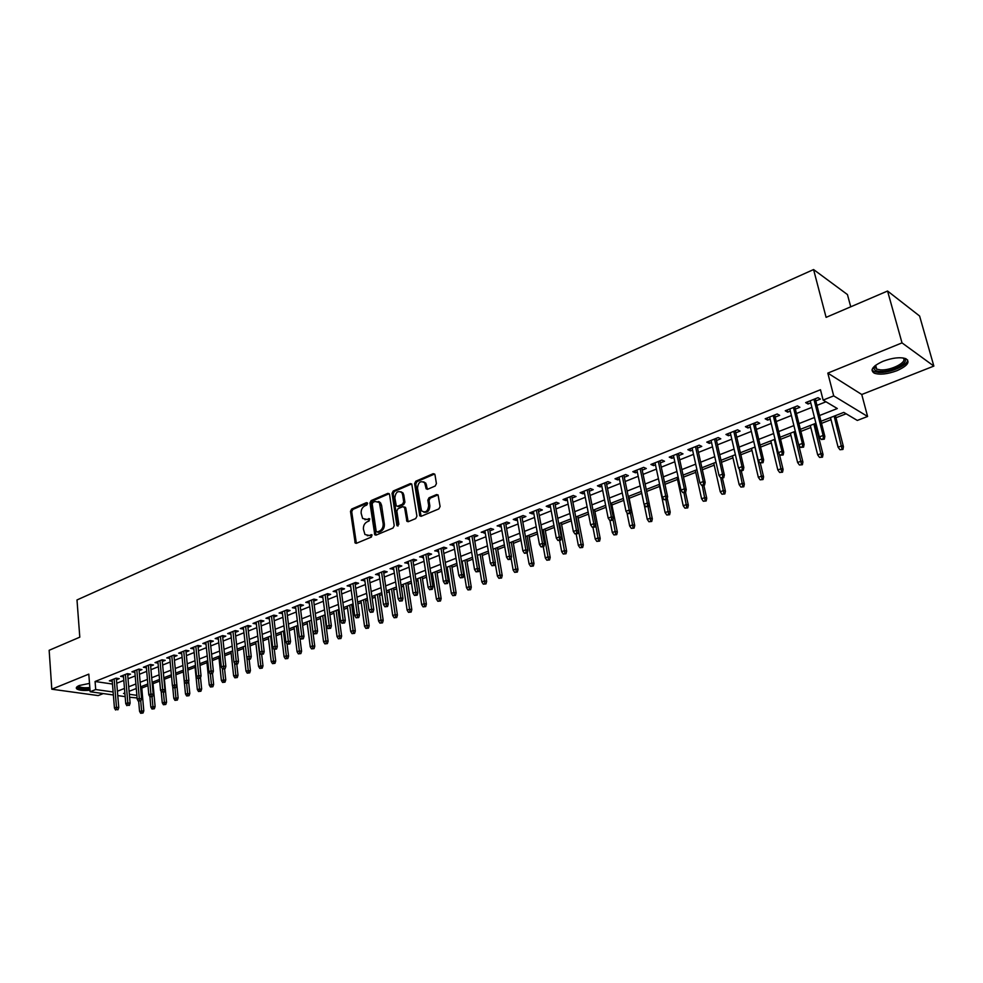<?xml version="1.0" encoding="UTF-8"?>
<svg xmlns="http://www.w3.org/2000/svg" width="983" height="983" viewBox="0 0 983 983"><rect width="100%" height="100%" fill="white"/><g stroke="black" fill="none" stroke-linecap="round" stroke-linejoin="round"><path stroke-width="1.47" d="M367.593 503.407L366.438 502.645L351.644 509.059L350.489 511.357L355.182 543.021L356.448 543.292L371.39 537.062L371.967 534.838L369.104 535.452L364.951 534.506L363.427 529.223C363.231 525.77 364.46 523.3 367.138 521.813L369.08 520.99L369.657 518.791L366.794 519.405L362.629 518.459L361.154 513.261C360.958 509.833 362.186 507.375 364.853 505.864L366.782 505.029L367.593 503.407M883.09 361.252C872.585 366.106 869.648 370.087 874.28 373.184C879.834 375.002 887.366 374.179 896.865 370.726C907.53 365.897 910.516 361.879 905.822 358.672C900.182 356.89 892.601 357.751 883.09 361.252M89.514 683.394L79.353 685.495C76.551 686.675 75.679 687.805 76.748 688.874C78.984 690.361 83.408 690.816 90.043 690.226M435.199 486.02L436.415 483.624L434.99 474.777L433.22 473.671L415.784 481.228L414.593 483.599L419.802 515.866L421.265 516.247L438.873 508.899L440.089 506.503L438.086 494.99L436.575 494.56L429.03 497.767L427.826 500.15L428.674 505.483C427.937 511.393 425.553 513.175 421.523 510.816L417.48 488.072C418.254 482.137 420.65 480.38 424.644 482.8L426.192 488.834L427.679 489.239L435.199 486.02M887.563 291.029L919.609 316.022L933.85 366.081L902.013 342.883L887.563 291.029L826.101 317.362L813.58 269.551L76.993 599.949L79.795 637.168L49.15 650.291L51.804 689.206L88.802 674.129L90.153 691.749L95.707 689.538L95.081 681.502L820.473 389.735L823.127 400.093L833.707 395.879L867.596 416.473L857.311 420.441L843.783 412.393L820.989 421.277M902.013 342.883L827.809 373.11L833.707 395.879M389.538 494.449L387.855 493.355L371.107 500.617L369.952 502.94L374.793 534.789L376.12 535.096L393.028 528.031L394.22 525.684L389.538 494.449M393.225 491.021L410.304 483.611L411.754 483.992L416.915 516.186L415.723 518.569L408.301 521.666L406.888 521.297L404.615 507.744L402.895 506.614L398.041 508.678L396.849 511.037L398.852 524.295L396.825 525.143L392.045 493.368L393.225 491.021L394.416 491.414L411.496 484.005L410.304 483.611M51.804 689.206L98.177 695.583L103.264 693.568M116.461 679.757L119.238 678.651L116.068 678.172L109.359 680.85L112.259 681.28M127.729 675.26L130.53 674.141L127.36 673.662L120.577 676.365L123.502 676.82M139.119 670.725L141.945 669.595L138.787 669.091L131.919 671.831L134.88 672.298M150.645 666.13L153.508 664.987L150.35 664.471L143.395 667.248L146.393 667.727M162.306 661.473L165.193 660.33L162.048 659.802L155.007 662.616L158.042 663.107M174.102 656.767L177.014 655.612L173.88 655.071L166.754 657.91L169.826 658.426M186.045 652.012L188.982 650.844L185.848 650.291L178.648 653.167L181.744 653.695M198.124 647.195L201.097 646.015L197.964 645.45L190.677 648.362L193.811 648.915L193.639 647.17L196.588 676.427L198.787 675.579L195.826 646.298M210.35 642.317L213.348 641.125L210.227 640.547L202.854 643.496L206.025 644.049L205.803 642.317L208.887 671.696L211.112 670.836L208.052 641.42M222.723 637.389L225.758 636.173L222.637 635.583L215.179 638.569L218.373 639.122M235.256 632.388L238.304 631.172L235.195 630.57L227.651 633.58L230.882 634.133M247.925 627.338L251.009 626.11L247.913 625.483L240.27 628.542L243.551 629.083M260.765 622.227L263.874 620.973L260.79 620.347L253.049 623.431L256.366 623.972M273.753 617.041L276.899 615.788L273.827 615.137L265.988 618.27L269.33 618.798M286.913 611.795L290.083 610.529L287.024 609.865L279.086 613.036L282.477 613.564M300.22 606.486L303.44 605.209L300.38 604.52L292.344 607.74L295.772 608.268M313.712 601.105L316.956 599.814L313.909 599.114L305.774 602.37L309.24 602.886M327.376 595.661L330.657 594.359L327.609 593.646L319.377 596.939L322.879 597.455M341.199 590.144L344.517 588.829L341.494 588.092L333.139 591.434L336.69 591.95M355.207 584.566L358.562 583.226L355.551 582.477L347.097 585.856L350.685 586.372M369.399 578.901L372.79 577.562L369.792 576.788L361.228 580.216L364.865 580.72M383.775 573.175L387.204 571.811L384.218 571.025L375.531 574.49L379.217 574.994M398.348 567.363L401.801 565.987L398.828 565.188L390.042 568.702L393.765 569.194M413.093 561.49L416.595 560.089L413.634 559.266L404.726 562.829L408.498 563.32M428.047 555.518L431.586 554.117L428.637 553.269L419.618 556.882L423.44 557.361M443.198 549.485L446.774 548.059L443.849 547.199L434.707 550.849L438.565 551.328M458.557 543.353L462.17 541.916L459.258 541.031L449.993 544.742L453.9 545.221M474.125 537.148L477.775 535.698L474.887 534.789L465.487 538.549L469.444 539.016M489.903 530.869L493.589 529.395L490.726 528.461L481.191 532.27L485.209 532.737M505.889 524.492L509.624 522.993L506.773 522.047L497.115 525.905L501.183 526.372M522.108 518.029L525.88 516.517L523.054 515.547L513.261 519.454L516.1 520.412L517.377 519.909M538.549 511.467L542.37 509.944L539.556 508.948L529.628 512.917L532.454 513.9L533.794 513.359M555.211 504.82L559.081 503.284L556.292 502.264L546.216 506.282L549.03 507.289L550.443 506.724M572.118 498.086L576.038 496.526L573.261 495.481L563.05 499.561L565.839 500.593L567.338 499.991M589.272 491.242L593.228 489.669L590.476 488.6L580.117 492.741L582.882 493.785L584.455 493.159M606.658 484.312L610.664 482.714L607.949 481.621L597.443 485.823L600.171 486.892L601.829 486.241M624.303 477.283L628.358 475.661L625.667 474.543L615.002 478.807L617.717 479.901L619.45 479.212M642.206 470.144L646.31 468.51L643.632 467.355L632.819 471.68L635.51 472.811L637.34 472.086M660.367 462.895L664.52 461.248L661.878 460.069L650.893 464.455L653.56 465.61L655.477 464.848M678.786 455.559L683.001 453.876L680.383 452.671L669.251 457.132L671.88 458.311L673.883 457.513M697.488 448.101L701.751 446.393L699.171 445.176L687.867 449.686L690.471 450.902L692.573 450.054M716.472 440.531L720.785 438.811L718.229 437.558L706.765 442.141L709.333 443.382L711.532 442.497M735.739 432.839L740.113 431.107L737.594 429.817L725.945 434.474L728.477 435.739L730.774 434.83M755.3 425.049L759.724 423.28L757.242 421.965L745.409 426.696L747.928 427.986L750.324 427.04M775.169 417.124L779.642 415.342L777.197 413.99L765.179 418.795L767.662 420.122L770.168 419.127M795.333 409.088L799.867 407.281L797.459 405.893L785.257 410.771L787.702 412.135L790.307 411.091M95.081 681.502L112.48 684.045M116.756 683.246L123.809 680.445M128.023 678.774L135.199 675.935M139.426 674.252L146.713 671.352M150.964 669.669L158.374 666.732M162.637 665.036L170.17 662.05M174.446 660.355L182.101 657.32M186.401 655.612L194.179 652.528M198.492 650.807L206.393 647.674M210.731 645.954L218.767 642.759M223.116 641.039L231.288 637.795M235.662 636.062L243.956 632.769M248.343 631.025L256.784 627.67M261.195 625.925L269.772 622.522M274.196 620.764L282.932 617.299M287.368 615.542L296.239 612.016M300.7 610.246L309.719 606.671M314.204 604.889L323.382 601.252M327.867 599.47L337.206 595.759M341.715 593.965L351.214 590.205M355.748 588.399L365.406 584.566M369.952 582.772L379.782 578.864M384.341 577.058L394.343 573.089M398.926 571.27L409.1 567.228M413.696 565.409L424.042 561.305M428.662 559.462L439.192 555.284M443.837 553.441L454.551 549.19M459.208 547.347L470.12 543.021M474.789 541.154L485.897 536.755M490.591 534.887L501.883 530.415M506.601 528.535L518.102 523.976M522.833 522.096L534.543 517.451M539.298 515.559L551.217 510.828M555.985 508.936L568.125 504.119M572.917 502.215L585.266 497.312M590.083 495.407L602.665 490.419M607.494 488.49L620.31 483.415M625.163 481.486L638.213 476.3M643.091 474.371L656.386 469.1M661.276 467.158L674.817 461.777M679.732 459.835L693.519 454.355M698.458 452.401L712.515 446.823M717.467 444.857L731.794 439.168M736.759 437.202L751.356 431.402M756.345 429.424L771.225 423.513M776.238 421.535L791.401 415.514M796.439 413.511L811.897 407.38M816.947 405.377L825.978 401.789M815.816 400.917L820.412 399.086L818.028 397.673L805.642 402.625L808.051 404.013L810.766 402.932M141.785 688.063L148.003 685.643M153.029 683.689L159.701 681.084M164.394 679.253L171.534 676.476M175.883 674.78L183.329 671.88M187.839 670.123L195.076 667.31M199.979 665.405L206.971 662.677M212.267 660.613L218.988 657.996M224.702 655.772L231.165 653.253M237.284 650.869L243.477 648.461M250.038 645.905L255.936 643.607M262.928 640.879L268.543 638.704M275.99 635.804L281.298 633.728M289.223 630.644L294.224 628.702M302.604 625.434L307.298 623.603M316.17 620.15L320.532 618.454M329.895 614.805L333.937 613.232M338.324 611.524L339.282 611.156M343.804 609.386L347.503 607.949M351.914 606.241L353.352 605.675M357.898 603.906L361.24 602.604M365.664 600.883L367.593 600.121M372.164 598.352L375.162 597.185M379.598 595.452L382.043 594.506M386.626 592.712L389.243 591.692M393.704 589.96L396.665 588.805M401.273 587.011L403.522 586.138M407.994 584.394L411.496 583.03M416.116 581.236L417.972 580.511M422.469 578.766L426.511 577.181M431.156 575.374L432.618 574.809M437.128 573.052L441.736 571.258M446.405 569.44L447.449 569.034M451.983 567.265L457.169 565.25M461.85 563.431L462.477 563.185M467.023 561.404L472.798 559.155M482.272 555.469L488.662 552.987M497.717 549.46L504.734 546.732M513.372 543.366L521.027 540.38M529.247 537.185L537.554 533.941M545.319 530.918L554.314 527.416M561.625 524.566L571.307 520.806M578.151 518.139L588.547 514.084M594.912 511.615L606.032 507.277M611.893 504.992L623.763 500.372M629.132 498.283L641.764 493.368M646.667 491.451L659.556 486.438M664.95 484.336L677.508 479.446M683.504 477.111L695.731 472.356M702.341 469.776L714.211 465.156M721.461 462.329L732.962 457.845M740.863 454.773L751.995 450.435M760.559 447.105L771.311 442.915M780.576 439.315L790.922 435.285M800.887 431.402L810.815 427.531M815.743 425.614L816.443 425.344M821.518 423.366L831.028 419.667M835.968 417.738L846.13 413.782M850.737 306.807L847.444 294.568L813.58 269.551M827.809 373.11L861.759 394.502L933.85 366.081M861.759 394.502L867.596 416.473M137.116 697.955L129.596 697.242M819.527 415.526L837.319 408.535L823.127 400.093M117.407 691.209L124.485 688.432M128.712 686.773L135.9 683.959M140.139 682.288L147.438 679.425M151.701 677.742L159.123 674.83M163.399 673.158L170.944 670.197M175.232 668.501L182.899 665.491M187.212 663.808L195.003 660.748M199.328 659.04L207.253 655.931M211.603 654.223L219.651 651.065M224.013 649.358L232.197 646.138M236.584 644.418L244.902 641.149M249.301 639.429L257.755 636.099M262.178 634.367L270.78 630.988M275.215 629.255L283.964 625.815M288.412 624.07L297.308 620.58M301.781 618.823L310.825 615.272M315.31 613.503L324.513 609.89M329.022 608.121L338.373 604.447M342.895 602.677L352.418 598.93M356.964 597.148L366.647 593.351M371.205 591.557L381.048 587.687M385.631 585.893L395.658 581.961M400.253 580.154L410.452 576.149M415.059 574.342L425.442 570.263M430.075 568.444L440.63 564.303M445.287 562.473L456.026 558.258M460.695 556.415L471.631 552.127M476.325 550.283L487.457 545.909M492.164 544.066L503.493 539.618M508.223 537.762L519.749 533.228M524.504 531.361L536.239 526.753M541.006 524.885L552.962 520.191M557.742 518.311L569.919 513.531M574.723 511.651L587.121 506.786M591.938 504.881L604.557 499.929M609.411 498.025L622.264 492.987M627.129 491.07L640.216 485.934M645.106 484.005L658.438 478.77M663.353 476.853L676.931 471.508M681.858 469.579L695.706 464.148M700.646 462.207L714.752 456.665M719.716 454.711L734.092 449.071M739.081 447.118L753.715 441.367M758.729 439.401L773.658 433.54M778.683 431.562L793.895 425.59M798.946 423.599L814.465 417.517M95.707 689.538L113.131 691.995M125.173 696.628L117.776 695.595M113.377 694.981L90.153 691.749M124.866 692.966L123.551 693.47L124.927 693.666M129.351 694.293L136.883 695.35M815.915 423.268L800.371 429.325M799.437 465.008L802.374 464.726L799.437 465.008L797.618 462.501L801.219 461.138L802.902 462.01L795.308 431.304L780.072 437.251M775.034 439.217L760.08 445.053M755.055 447.019L740.383 452.745M735.395 454.687L720.994 460.302M716.017 462.256L701.887 467.761M696.935 469.702L683.074 475.108M678.135 477.038L664.52 482.346M659.605 484.263L646.249 489.473M641.358 491.389L628.248 496.501M623.369 498.406L610.492 503.431M605.639 505.323L592.995 510.263M588.166 512.143L575.755 516.997M570.939 518.877L558.749 523.632M553.945 525.5L541.977 530.169M537.197 532.036L525.45 536.62M520.683 538.487L509.133 542.985M504.402 544.84L493.061 549.264M488.342 551.107L477.197 555.456M472.491 557.287L461.543 561.563M456.862 563.394L446.098 567.584M441.441 569.415L430.873 573.531M426.229 575.35L415.834 579.405M411.213 581.211L401.003 585.192M396.395 586.986L386.356 590.906M381.773 592.7L371.906 596.546M367.347 598.328L357.652 602.112M353.094 603.881L343.571 607.605M339.037 609.374L329.661 613.036M325.152 614.793L315.936 618.393M311.525 648.891L314.044 648.62L311.525 648.891L310.235 646.777L312.619 645.88L314.769 646.298L311.427 620.15L302.383 623.677M297.91 625.421L289.002 628.899M284.542 630.644L275.781 634.06M271.345 635.792L262.731 639.159M258.308 640.879L249.842 644.184M245.431 645.905L237.1 649.161M232.713 650.869L224.517 654.064M220.155 655.772L212.082 658.917M207.732 660.613L199.807 663.709M195.47 665.405L187.667 668.452M183.354 670.136L175.674 673.134M171.374 674.805L163.829 677.754M159.541 679.425L152.119 682.325M147.843 683.984L140.532 686.847M136.293 688.505L129.092 691.307M218.287 639.159L218.103 637.402M230.759 634.182L230.563 632.425M243.366 629.157L243.17 627.387M256.145 624.058L255.936 622.276M269.072 618.909L268.863 617.115M282.158 613.687L281.937 611.893M295.404 608.403L295.183 606.597M308.822 603.058L308.601 601.24M322.412 597.639L322.178 595.809M336.174 592.159L335.928 590.316M350.108 586.593L349.862 584.75M364.226 580.965L363.968 579.11M378.529 575.264L378.258 573.396M393.016 569.489L392.745 567.621M407.699 563.64L407.404 561.76M422.567 557.705L422.272 555.813M437.632 551.696L437.337 549.792M452.905 545.614L452.598 543.697M468.387 539.446L468.068 537.517M484.078 533.179L483.747 531.25M499.978 526.839L499.647 524.897M516.1 520.412L515.756 518.459M532.454 513.9L532.098 511.934M549.03 507.289L548.661 505.311M565.839 500.593L565.458 498.602M582.882 493.785L582.489 491.795M600.171 486.892L599.777 484.889M617.717 479.901L617.299 477.885M635.51 472.811L635.079 470.783M653.56 465.61L653.13 463.571M671.88 458.311L671.426 456.259M690.471 450.902L690.005 448.838M709.333 443.382L708.866 441.293M728.477 435.739L727.998 433.65M747.928 427.986L747.424 425.885M767.662 420.122L767.145 418.008M787.702 412.135L787.174 410.009M808.051 404.013L807.51 401.875M364.939 519.712L366.794 519.405M369.792 518.999L367.998 519.761M367.286 535.747L369.104 535.452M372.09 535.047L370.308 535.796M367.495 503.075L352.848 509.427L351.705 511.725L356.374 543.329M389.219 493.675L372.311 500.986L371.156 503.308L375.998 535.133L374.793 534.789M373.012 502.338L372.201 503.96L376.157 531.201L377.325 532L379.389 531.139C382.117 529.64 383.37 527.146 383.149 523.669L379.377 502.485L375.051 501.453L373.012 502.338M377.251 532.036L378.529 532.356L377.325 532M378.222 501.514L380.568 502.866L381.601 505.373L384.353 524.025C384.562 527.502 383.321 529.997 380.593 531.496L378.529 532.356M404.271 506.933L405.807 508.113L408.129 521.715M394.416 491.414L393.237 493.749L398.14 525.893M402.6 494.56L401.814 492.581C397.906 490.345 395.596 492.114 394.871 497.889L396.272 505.889L397.673 506.245L402.526 504.181L403.718 501.821L402.6 494.56L403.792 494.953L403.005 492.962L400.867 491.721M397.501 506.306L398.865 506.626L397.673 506.245M403.792 494.953L404.91 502.202L403.718 504.562L398.865 506.626M423.636 481.83L425.823 483.206L427.445 489.325M423.759 512.143C427.568 512.88 429.596 510.791 429.854 505.864L428.674 505.483M438 494.879L430.21 498.148L429.006 500.544L429.854 505.864M434.658 474.003L416.976 481.633L415.772 484.005L421.068 516.321M140.68 713.289L143.039 713.019L140.68 713.289L139.549 711.311L143.801 710.844L141.638 686.417M141.798 712.859L140.741 701.039M139.549 711.311L138.677 701.321M143.801 710.844L143.039 713.019M116.707 709.591L117.972 709.763L116.707 709.591L116.473 707.244L114.446 708.03L112.123 679.745M114.139 678.946L116.473 707.244L118.759 707.551L116.338 678.209M117.972 709.763L118.759 707.551M114.446 708.03L115.576 710.021M89.908 688.53C82.142 689.108 78.173 688.346 78.001 686.257L78.099 686.073M78.701 685.778L79.07 686.453C80.889 687.67 84.477 688.026 89.834 687.547M76.502 687.363L76.735 687.609C78.959 689.095 83.358 689.55 89.945 688.972M903.008 357.935C912.384 361.044 892.711 372.471 880.092 371.427C876.369 371.193 874.329 370.21 873.973 368.465L874.895 365.86M875.116 365.688L874.845 367.138L876.689 369.129L880.51 369.891C891.335 370.788 908.87 361.425 902.713 357.898M871.982 369.964L873.936 371.513L878.704 372.459C889.603 373.294 908.145 365.357 907.628 359.938M151.972 709.026L154.343 708.768L151.972 709.026L150.841 707.047L155.105 706.568L152.869 682.03M153.115 708.596L152.021 696.714M150.841 707.047L149.907 696.701M155.105 706.568L154.343 708.768M163.399 704.725L165.783 704.455L163.399 704.725L162.256 702.722L166.545 702.255L164.235 677.594M164.554 704.283L163.436 692.351M162.256 702.722L161.212 691.442M166.545 702.255L165.783 704.455M174.962 700.363L177.358 700.093L174.962 700.363L173.807 698.36L178.107 697.881L175.724 673.109M176.129 699.921L174.974 687.928M173.807 698.36L172.639 686.109M178.107 697.881L177.358 700.093M186.659 695.952L189.055 695.694L186.659 695.952L185.492 693.949L189.805 693.47L188.613 681.379M187.839 695.509L186.647 683.32M185.492 693.949L183.17 670.209M189.805 693.47L189.055 695.694M128.048 705.241L129.326 705.413L128.048 705.241L127.815 702.882L125.763 703.668L123.367 675.26M125.406 674.436L127.815 702.882L130.112 703.189L127.593 673.687M129.326 705.413L130.112 703.189M125.763 703.668L126.905 705.683M139.537 700.842L140.802 701.014L139.537 700.842L139.303 698.458L137.227 699.257L134.745 670.713M136.809 669.89L139.303 698.458L141.589 698.778L138.984 669.116M140.802 701.014L141.589 698.778M137.227 699.257L138.382 701.284M151.149 696.382L149.981 696.836L152.426 696.566L151.149 696.382L150.915 693.998L148.814 694.797L146.246 666.118M148.335 665.282L150.915 693.998L153.201 694.317L150.497 664.496M152.426 696.566L153.201 694.317M148.814 694.797L149.981 696.836M162.908 691.885L164.173 692.069L162.908 691.885L162.674 689.476L160.548 690.287L157.882 661.461M159.996 660.613L162.674 689.476L164.947 689.808L162.158 659.814M164.173 692.069L164.947 689.808M160.548 690.287L161.728 692.327M198.492 691.491L200.901 691.233L198.492 691.491L197.313 689.476L201.65 688.997L200.495 677.594M199.672 691.049L198.431 678.602M197.313 689.476L194.904 665.626M201.65 688.997L200.901 691.233M174.802 687.314L173.61 687.781L176.068 687.51L174.802 687.314L174.569 684.893L172.418 685.729L169.666 656.755M171.792 655.907L174.569 684.893L176.842 685.237L173.942 655.083M176.068 687.51L176.842 685.237M172.418 685.729L173.61 687.781M210.46 686.982L212.881 686.724L210.46 686.982L209.268 684.954L213.63 684.475L212.488 673.552M211.664 686.527L210.362 673.822M209.268 684.954L206.786 660.981M213.63 684.475L212.881 686.724M186.844 682.706L185.627 683.173L188.097 682.902L186.844 682.706L186.598 680.273L184.423 681.108L181.585 651.999M183.735 651.127L186.598 680.273L188.871 680.617L185.873 650.291M188.097 682.902L188.871 680.617M184.423 681.108L185.627 683.173M222.563 682.423L225.009 682.153L222.563 682.423L221.359 680.383L225.746 679.904L224.579 668.932M223.792 681.956L222.404 668.723M221.359 680.383L218.816 656.3M225.746 679.904L225.009 682.153M199.021 678.037L197.792 678.503L200.274 678.233L199.021 678.037L198.787 675.579L201.048 675.948L197.952 645.45M200.274 678.233L201.048 675.948M196.588 676.427L197.792 678.503M234.826 677.803L237.272 677.533L234.826 677.803L233.61 675.751L238.009 675.272L236.805 664.25M236.055 677.336L234.532 663.058M233.61 675.751L230.968 651.545M238.009 675.272L237.272 677.533M211.345 673.306L210.104 673.785L212.598 673.515L211.345 673.306L211.112 670.836L213.372 671.217L210.165 640.572M212.598 673.515L213.372 671.217M208.887 671.696L210.104 673.785M247.224 673.134L249.682 672.864L247.224 673.134L245.996 671.07L250.419 670.59L249.166 659.482L250.493 659.003L249.252 658.782L247.962 659.274L249.203 659.495M248.478 672.655L246.794 657.32M245.996 671.07L243.28 646.74M250.419 670.59L249.682 672.864M223.829 668.526L222.576 669.005L225.082 668.735L223.829 668.526L223.596 666.044L221.335 666.904L218.189 637.365M220.425 636.468L223.596 666.044L225.844 666.425L222.539 635.632M225.082 668.735L225.844 666.425M221.335 666.904L222.576 669.005M259.77 668.403L262.24 668.133L259.77 668.403L258.541 666.327L262.977 665.847L261.662 654.457M261.036 667.924L257.988 641.002M258.541 666.327L255.727 641.887M262.977 665.847L262.24 668.133M236.461 663.685L235.183 664.164L237.714 663.894L236.461 663.685L236.227 661.178L233.942 662.063L230.698 632.364M232.959 631.467L236.227 661.178L238.476 661.571L235.06 630.619M237.714 663.894L238.476 661.571M233.942 662.063L235.183 664.164M272.475 663.611L274.957 663.341L272.475 663.611L271.222 661.522L275.695 661.043L274.306 649.358M273.753 663.132L270.62 636.075M271.222 661.522L268.334 636.972M275.695 661.043L274.957 663.341M249.252 658.782L249.006 656.263L246.696 657.148L243.342 627.314M245.639 626.392L249.006 656.263L251.255 656.669L247.728 625.557M250.493 659.003L251.255 656.669M246.696 657.148L247.962 659.274M285.34 658.77L287.835 658.499L285.34 658.77L284.075 656.669L286.397 655.784L288.56 656.189L287.073 643.939M286.631 658.278L283.399 631.086M284.075 656.669L281.089 631.983M288.56 656.189L287.835 658.499M262.191 653.818L260.888 654.309L263.432 654.039L262.191 653.818L261.957 651.287L259.61 652.184L256.158 622.19M258.48 621.268L261.957 651.287L264.194 651.692L260.556 620.433M263.432 654.039L264.194 651.692M259.61 652.184L260.888 654.309M298.353 653.855L300.859 653.584L298.353 653.855L297.075 651.754L299.434 650.869L301.584 651.274L299.901 637.832M299.655 653.363L296.35 626.036M297.075 651.754L294.003 626.945M301.584 651.274L300.859 653.584M275.301 648.792L273.987 649.296L276.542 649.026L275.301 648.792L275.068 646.236L272.696 647.158L269.121 617.017M271.48 616.071L275.068 646.236L277.292 646.667L273.544 615.247M276.542 649.026L277.292 646.667M272.696 647.158L273.987 649.296M312.852 648.399L309.448 620.924M310.235 646.777L307.077 621.846M314.769 646.298L314.044 648.62M288.572 643.705L287.233 644.209L289.801 643.939L288.572 643.705L288.338 641.137L285.93 642.059L282.256 611.77M284.64 610.812L288.338 641.137L290.55 641.567L286.692 609.988M289.801 643.939L290.55 641.567M285.93 642.059L287.233 644.209M324.869 643.865L327.388 643.595L324.869 643.865L323.554 641.739L325.975 640.83L328.113 641.26L324.673 614.977M326.209 643.361L322.707 615.751M323.554 641.739L320.311 616.685M328.113 641.26L327.388 643.595M302.014 638.545L300.663 639.061L303.243 638.79L302.014 638.545L301.769 635.964L299.348 636.898L295.551 606.45M297.96 605.491L301.769 635.964L303.993 636.406L299.999 604.68M303.243 638.79L303.993 636.406M299.348 636.898L300.663 639.061M338.373 638.778L340.917 638.508L338.373 638.778L337.046 636.64L339.504 635.718L341.629 636.148L338.078 609.743M339.725 638.262L336.125 610.504M337.046 636.64L333.704 611.463M341.629 636.148L340.917 638.508M315.617 633.335L314.253 633.851L316.845 633.58L315.617 633.335L315.383 630.73L312.926 631.676L309.006 601.08M311.451 600.097L315.383 630.73L317.595 631.184L313.479 599.286M316.845 633.58L317.595 631.184M312.926 631.676L314.253 633.851M352.037 633.617L354.593 633.347L352.037 633.617L350.71 631.479L353.192 630.533L355.305 630.988L351.668 604.447M353.425 633.101L349.727 605.209M350.71 631.479L347.257 606.167M355.305 630.988L354.593 633.347M329.403 628.051L328.015 628.579L330.632 628.297L329.403 628.051L329.17 625.434L326.675 626.392L322.645 595.624M325.115 594.641L329.17 625.434L331.369 625.901L327.13 593.83M330.632 628.297L331.369 625.901M326.675 626.392L328.015 628.579M365.885 628.407L368.453 628.137L365.885 628.407L364.546 626.245L367.052 625.299L369.166 625.753L365.418 599.077M367.286 627.879L363.489 599.839M364.546 626.245L360.994 600.81M369.166 625.753L368.453 628.137M343.362 622.694L341.961 623.234L344.578 622.952L343.362 622.694L343.128 620.064L340.609 621.035L336.444 590.107M338.951 589.112L343.128 620.064L345.316 620.543L340.954 588.313M344.578 622.952L345.316 620.543M340.609 621.035L341.961 623.234M379.917 623.124L382.498 622.853L379.917 623.124L378.553 620.949L381.097 619.99L383.198 620.457L379.34 593.646M381.33 622.583L377.423 594.396M378.553 620.949L374.904 595.379M383.198 620.457L382.498 622.853M357.505 617.275L356.092 617.816L358.721 617.545L357.505 617.275L357.271 614.621L354.716 615.604L350.427 584.516M352.971 583.509L357.271 614.621L359.459 615.112L354.949 582.71M358.721 617.545L359.459 615.112M354.716 615.604L356.092 617.816M394.122 617.766L396.714 617.496L394.122 617.766L392.745 615.579L395.313 614.608L397.415 615.088L393.433 588.141M395.547 617.226L391.541 588.891M392.745 615.579L388.985 589.886M397.415 615.088L396.714 617.496M371.832 611.782L370.394 612.335L373.049 612.053L371.832 611.782L371.599 609.116L369.006 610.111L364.595 578.864M367.163 577.832L371.599 609.116L373.773 609.607L369.141 577.046M373.049 612.053L373.773 609.607M369.006 610.111L370.394 612.335M408.498 612.348L411.115 612.077L408.498 612.348L407.122 610.148L409.727 609.165L411.803 609.657L407.724 582.575M409.948 611.795L405.832 583.3M407.122 610.148L403.251 584.32M411.803 609.657L411.115 612.077M379.954 502.669L379.671 502.043M379.254 502.35L378.959 501.686M386.356 606.216L384.894 606.769L387.548 606.499L386.356 606.216L386.11 603.525L383.493 604.533L378.946 573.126M381.551 572.094L386.11 603.525L388.273 604.041L383.505 571.307M387.548 606.499L388.273 604.041M383.493 604.533L384.894 606.769M423.071 606.855L425.7 606.585L423.071 606.855L421.67 604.643L424.312 603.648L426.389 604.152L422.186 576.923M424.545 606.302L420.319 577.66M421.67 604.643L417.689 578.68M426.389 604.152L425.7 606.585M401.064 600.576L399.577 601.141L402.256 600.859L401.064 600.576L400.818 597.873L398.164 598.893L393.483 567.314M396.124 566.269L400.818 597.873L402.969 598.401L398.066 565.495M402.256 600.859L402.969 598.401M398.164 598.893L399.577 601.141M437.84 601.289L440.47 601.018L437.84 601.289L436.415 599.065L439.094 598.057L441.158 598.573L436.833 571.209M439.327 600.724L434.978 571.934M436.415 599.065L432.323 572.966M441.158 598.573L440.47 601.018M415.969 594.862L414.47 595.44L417.148 595.157L415.969 594.862L415.723 592.135L413.032 593.179L408.215 561.428M410.882 560.371L415.723 592.135L417.861 592.675L412.811 559.597M417.148 595.157L417.861 592.675M413.032 593.179L414.47 595.44M452.794 595.649L455.448 595.379L452.794 595.649L451.357 593.413L454.072 592.393L456.124 592.933L451.676 565.409M454.306 595.084L449.845 566.134M451.357 593.413L447.154 567.179M456.124 592.933L455.448 595.379M431.07 589.075L429.546 589.653L432.25 589.37L431.07 589.075L430.824 586.323L428.096 587.379L423.145 555.469M425.848 554.387L430.824 586.323L432.962 586.888L427.752 553.626M432.25 589.37L432.962 586.888M428.096 587.379L429.546 589.653M467.957 589.935L470.611 589.665L467.957 589.935L466.507 587.699L469.247 586.654L471.287 587.207L466.716 559.548M469.481 589.358L464.898 560.249M466.507 587.699L462.17 561.318M471.287 587.207L470.611 589.665M483.304 584.148L485.983 583.877L483.304 584.148L481.842 581.899L484.619 580.842L486.646 581.408L481.953 553.601M484.852 583.57L480.159 554.301M481.842 581.899L477.394 555.383M486.646 581.408L485.983 583.877M498.873 578.287L501.551 578.016L498.873 578.287L497.386 576.013L500.212 574.944L502.215 575.522L497.398 547.568M500.433 577.697L495.616 548.268M497.386 576.013L495.235 563.492M502.215 575.522L501.551 578.016M446.368 583.202L444.832 583.791L447.548 583.509L446.368 583.202L446.135 580.437L443.37 581.506L438.258 549.423M441.011 548.33L446.135 580.437L448.248 581.014L442.903 547.58M447.548 583.509L448.248 581.014M443.37 581.506L444.832 583.791M461.887 577.254L460.327 577.857L463.054 577.574L461.887 577.254L461.654 574.477L458.84 575.559L453.593 543.304M456.37 542.186L461.654 574.477L463.755 575.055L458.25 541.436M463.054 577.574L463.755 575.055M458.84 575.559L460.327 577.857M477.615 571.221L476.03 571.836L478.77 571.553L477.615 571.221L477.369 568.42L474.531 569.526L469.124 537.087M471.951 535.968L477.369 568.42L479.471 569.022L473.794 535.231M478.77 571.553L479.471 569.022M474.531 569.526L476.03 571.836M514.637 572.339L517.341 572.069L514.637 572.339L513.138 570.054L516.001 568.973L518.004 569.562L513.04 541.461M516.235 571.737L511.283 542.149M513.138 570.054L511.099 558.393M518.004 569.562L517.341 572.069M493.552 565.114L491.955 565.729L494.707 565.446L493.552 565.114L493.319 562.288L490.431 563.406L484.877 530.795M487.74 529.653L493.319 562.288L495.395 562.903L489.571 528.928M494.707 565.446L495.395 562.903M490.431 563.406L491.955 565.729M530.623 566.319L533.339 566.048L530.623 566.319L529.112 564.021L532.012 562.927L533.99 563.529L528.903 535.28M532.245 565.704L527.158 535.956M529.112 564.021L527.146 553.024M533.99 563.529L533.339 566.048M509.722 558.909L508.088 559.536L510.865 559.266L509.722 558.909L509.477 556.071L506.552 557.201L500.839 524.418M503.738 523.263L509.477 556.071L511.541 556.697L505.545 522.538M510.865 559.266L511.541 556.697M506.552 557.201L508.088 559.536M546.831 560.212L549.558 559.929L546.831 560.212L545.295 557.902L548.231 556.796L550.21 557.41L544.975 529.001M548.465 559.597L543.255 529.677M545.295 557.902L543.28 546.843M550.21 557.41L549.558 559.929M526.114 552.63L524.455 553.269L527.244 552.987L526.114 552.63L525.868 549.767L522.907 550.91L517.021 517.955M519.958 516.775L525.868 549.767L527.92 550.419L521.752 516.063M527.244 552.987L527.92 550.419M522.907 550.91L524.455 553.269M563.259 554.019L565.999 553.748L563.259 554.019L561.711 551.696L564.684 550.566L566.638 551.205L561.268 522.649M564.918 553.392L559.56 523.312M561.711 551.696L559.634 540.576M566.638 551.205L565.999 553.748M542.727 546.253L541.055 546.904L543.857 546.622L542.727 546.253L542.493 543.378L539.483 544.533L533.437 511.393M536.411 510.202L542.493 543.378L544.521 544.041L538.18 509.501M543.857 546.622L544.521 544.041M539.483 544.533L541.055 546.904M579.921 547.74L582.673 547.47L579.921 547.74L578.348 545.405L581.371 544.263L583.312 544.914L577.783 516.198M581.592 547.113L576.099 516.849M578.348 545.405L576.21 534.224M583.312 544.914L582.673 547.47M559.585 539.802L557.889 540.453L560.703 540.171L559.585 539.802L559.339 536.89L556.292 538.07L550.075 504.746M553.097 503.542L559.339 536.89L561.367 537.566L554.842 502.841M560.703 540.171L561.367 537.566M556.292 538.07L557.889 540.453M596.804 541.375L599.581 541.105L596.804 541.375L595.219 539.028L598.278 537.873L600.208 538.537L594.531 509.661M598.512 540.736L595.686 524.664M595.219 539.028L592.97 527.515M600.208 538.537L599.581 541.105M576.677 533.241L574.957 533.904L577.795 533.622L576.677 533.241L576.443 530.316L573.347 531.508L566.958 498M570.017 496.784L576.443 530.316L578.446 531.017L571.737 496.096M577.795 533.622L578.446 531.017M573.347 531.508L574.957 533.904M613.933 534.924L616.722 534.641L613.933 534.924L612.323 532.553L615.432 531.385L617.336 532.061L611.512 503.038M615.653 534.273L612.974 519.122M612.323 532.553L609.927 520.56M617.336 532.061L616.722 534.641M594.015 526.593L592.27 527.269L595.12 526.986L594.015 526.593L593.781 523.656L590.636 524.861L584.074 491.168M587.183 489.927L593.781 523.656L595.759 524.357L588.878 489.239M595.12 526.986L595.759 524.357M590.636 524.861L592.27 527.269M631.307 528.375L634.096 528.104L631.307 528.375L629.673 526.003L632.819 524.811L634.711 525.5L628.727 496.317M633.052 527.711L630.496 513.433M629.673 526.003L626.957 512.671M634.711 525.5L634.096 528.104M611.61 519.847L609.841 520.535L612.704 520.253L611.61 519.847L611.377 516.886L608.182 518.115L601.436 484.226M604.582 482.96L611.377 516.886L613.343 517.611L606.253 482.297M612.704 520.253L613.343 517.611M608.182 518.115L609.841 520.535M648.915 521.74L651.729 521.457L648.915 521.74L647.269 519.343L650.463 518.139L652.331 518.852L649.222 503.984M650.697 521.064L648.067 506.7M647.269 519.343L644.172 504.5M652.331 518.852L651.729 521.457M629.452 513.003L627.658 513.691L630.533 513.421L629.452 513.003L629.218 510.017L625.987 511.258L619.044 477.185M622.239 475.907L629.218 510.017L631.172 510.767L623.886 475.256M630.533 513.421L631.172 510.767M625.987 511.258L627.658 513.691M666.793 515.006L669.62 514.723L666.793 515.006L665.122 512.598L668.366 511.369L670.209 512.106L667.26 498.32M668.587 514.318L665.909 499.868M665.122 512.598L659.126 484.447M670.209 512.106L669.62 514.723M647.564 506.061L645.745 506.761L648.633 506.491L647.564 506.061L647.33 503.05L644.049 504.316L636.91 470.046M640.154 468.756L647.33 503.05L649.259 503.812L641.776 468.105M648.633 506.491L649.259 503.812M644.049 504.316L645.745 506.761M684.918 508.162L687.756 507.892L684.918 508.162L683.222 505.754L686.515 504.512L688.346 505.262L685.532 492.36M686.748 507.474L683.996 492.938M683.222 505.754L677.078 477.443M688.346 505.262L687.756 507.892M665.946 499.02L664.09 499.733L667.002 499.45L665.946 499.02L665.712 495.985L662.382 497.263L655.047 462.809M658.327 461.494L665.712 495.985L667.617 496.771L659.925 460.855M667.002 499.45L667.617 496.771M662.382 497.263L664.09 499.733M703.312 501.232L706.163 500.961L703.312 501.232L701.604 498.799L704.934 497.545L706.74 498.307L703.853 485.332M705.167 500.531L702.28 485.627M701.604 498.799L695.276 470.341M706.74 498.307L706.163 500.961M684.586 491.869L682.718 492.594L685.643 492.311L684.586 491.869L684.352 488.809L680.973 490.112L673.441 455.448M676.783 454.121L684.352 488.809L686.245 489.608L678.344 453.495M685.643 492.311L686.245 489.608M680.973 490.112L682.718 492.594M721.964 494.203L724.84 493.933L721.964 494.203L720.244 491.758L723.623 490.48L725.417 491.267L722.444 478.217M723.857 493.491L720.772 477.947M720.244 491.758L713.756 463.128M725.417 491.267L724.84 493.933M703.521 484.607L701.616 485.344L704.553 485.061L703.521 484.607L703.287 481.535L699.859 482.85L692.106 447.99M695.497 446.638L703.287 481.535L705.155 482.346L697.033 446.024M704.553 485.061L705.155 482.346M699.859 482.85L701.616 485.344M740.912 487.064L743.799 486.794L740.912 487.064L739.155 484.607L742.595 483.304L744.352 484.115L741.305 470.992L743.259 470.243L742.251 469.763L740.285 470.513L741.293 470.992M742.816 486.352L739.302 469.137M739.155 484.607L732.495 455.817M744.352 484.115L743.799 486.794M722.738 477.246L720.797 477.984L723.758 477.713L722.738 477.246L722.505 474.138L719.028 475.477L711.053 440.421M714.494 439.045L722.505 474.138L724.348 474.973L716.005 438.443M723.758 477.713L724.348 474.973M719.028 475.477L720.797 477.984M760.129 479.827L763.029 479.544L760.129 479.827L758.348 477.345L761.837 476.03L763.582 476.853L760.301 463.054M762.071 479.09L754.969 447.044M758.348 477.345L751.516 448.395M763.582 476.853L763.029 479.544M742.251 469.763L742.018 466.63L738.479 467.994L730.295 432.729M733.785 431.34L742.018 466.63L743.836 467.49L735.259 430.751M743.259 470.243L743.836 467.49M738.479 467.994L740.285 470.513M779.642 472.467L782.554 472.196L779.642 472.467L777.836 469.972L781.374 468.645L783.095 469.481L779.384 454.195M781.608 471.729L774.321 439.499M777.836 469.972L770.819 440.863M783.095 469.481L782.554 472.196M762.058 462.17L760.056 462.932L763.054 462.661L762.058 462.17L761.825 459.012L758.237 460.4L749.82 424.926M753.371 423.513L761.825 459.012L763.619 459.897L754.809 422.936M763.054 462.661L763.619 459.897M758.237 460.4L760.056 462.932M801.44 464.246L793.969 431.832M797.618 462.501L790.406 433.22M802.902 462.01L802.374 464.726M782.173 454.453L780.146 455.24L783.156 454.957L782.173 454.453L781.94 451.283L778.29 452.684L769.652 417.013M773.252 415.563L781.94 451.283L783.709 452.18L774.653 415.01M783.156 454.957L783.709 452.18M778.29 452.684L780.146 455.24M819.552 457.427L822.501 457.156L819.552 457.427L817.696 454.908L821.346 453.532L823.017 454.416L815.214 423.538M821.579 456.665L813.912 424.042M817.696 454.908L810.299 425.455M823.017 454.416L822.501 457.156M802.595 446.626L800.543 447.412L803.566 447.142L802.595 446.626L802.361 443.419L798.663 444.844L789.779 408.965M793.441 407.503L802.361 443.419L804.106 444.353L794.805 406.962M803.566 447.142L804.106 444.353M798.663 444.844L800.543 447.412M839.961 449.735L842.935 449.464L839.961 449.735L838.094 447.191L841.792 445.791L843.439 446.712L835.427 415.649M842.013 448.961L834.162 416.141M838.094 447.191L830.488 417.578M843.439 446.712L842.935 449.464M823.349 438.676L821.26 439.475L824.295 439.192L823.349 438.676L823.115 435.444L819.355 436.882L810.225 400.794M813.949 399.307L823.115 435.444L824.835 436.391L815.276 398.779M824.295 439.192L824.835 436.391M819.355 436.882L821.26 439.475M367.433 502.952L366.438 502.645M372.016 534.912L371.046 534.629M369.719 518.877L368.736 518.582M356.018 542.493L354.814 542.161M351.705 511.725L350.489 511.357M352.848 509.427L351.644 509.059M375.653 534.297L374.437 533.953M371.156 503.308L369.952 502.94M372.311 500.986L371.107 500.617M389.047 493.736L387.855 493.355M380.593 531.496L379.389 531.139M384.353 524.025L383.149 523.669M381.601 505.373L380.396 504.992M407.761 520.879L406.569 520.511M405.807 508.113L404.615 507.744M398.029 525.512L396.825 525.143M393.237 493.749L392.045 493.368M403.718 504.562L402.526 504.181M404.91 502.202L403.718 501.821M427.101 488.526L425.922 488.121M426.548 485.074L425.369 484.668M429.006 500.544L427.826 500.15M430.21 498.148L429.03 497.767M437.754 494.965L436.575 494.56M420.687 515.485L419.508 515.104M415.772 484.005L414.593 483.599M416.976 481.633L415.784 481.228M434.388 474.089L433.22 473.671M356.325 543.341L355.182 543.021M380.568 502.866L379.377 502.485M408.08 521.666L406.888 521.297M405.5 507.363L404.308 506.982M397.955 525.979L397.058 525.708M403.005 492.962L401.814 492.581M427.372 489.227L426.192 488.834M425.823 483.206L424.644 482.8M420.994 516.235L419.802 515.866M79.009 685.63L79.07 686.453M874.845 367.138L873.973 368.465M875.644 365.271L876.689 369.129"/></g></svg>
